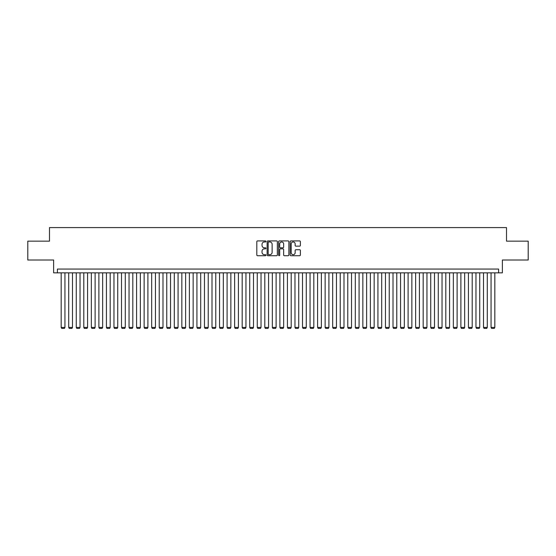 <?xml version="1.0" encoding="UTF-8"?>
<svg xmlns="http://www.w3.org/2000/svg" width="556" height="556" viewBox="0 0 556 556"><rect width="100%" height="100%" fill="white"/><g stroke="black" fill="none" stroke-linecap="round" stroke-linejoin="round"><path stroke-width="0.83" d="M265.935 241.436A0.521 0.521 0 0 0 265.414 240.922L257.553 240.922A0.744 0.744 0 0 0 256.809 241.658L256.809 254.989A0.744 0.744 0 0 0 257.553 255.725L265.414 255.725A0.521 0.521 0 0 0 265.935 255.211A0.521 0.521 0 0 0 265.414 254.69L264.399 254.69A2.37 2.37 0 0 1 262.029 252.32L262.029 251.208A2.37 2.37 0 0 1 264.399 248.838L265.414 248.838A0.521 0.521 0 0 0 265.935 248.323A0.521 0.521 0 0 0 265.414 247.802L264.399 247.802A2.37 2.37 0 0 1 262.029 245.439L262.029 244.327A2.37 2.37 0 0 1 264.399 241.957L265.414 241.957A0.521 0.521 0 0 0 265.935 241.436M299.635 246.141A0.744 0.744 0 0 0 300.372 245.398L300.372 241.658A0.744 0.744 0 0 0 299.635 240.922L290.899 240.922A0.744 0.744 0 0 0 290.162 241.658L290.162 254.989A0.744 0.744 0 0 0 290.899 255.725L299.635 255.725A0.744 0.744 0 0 0 300.372 254.989L300.372 250.471A0.744 0.744 0 0 0 299.635 249.727L295.896 249.727A0.744 0.744 0 0 0 295.153 250.471L295.153 252.709A1.981 1.981 0 0 1 293.179 254.69A1.981 1.981 0 0 1 291.198 252.709L291.198 243.938A1.981 1.981 0 0 1 293.179 241.957A1.981 1.981 0 0 1 295.153 243.938L295.153 245.398A0.744 0.744 0 0 0 295.896 246.141L299.635 246.141M498.6 272.836L502.367 272.836L502.367 260.013L528.2 260.013L528.2 241.158L506.516 241.158L506.516 227.585L49.484 227.585L49.484 241.158L27.8 241.158L27.8 260.013L53.633 260.013L53.633 272.836L498.6 272.836L498.6 269.062L57.4 269.062L57.4 272.836M277.354 241.658A0.744 0.744 0 0 0 276.61 240.922L267.874 240.922A0.744 0.744 0 0 0 267.137 241.658L267.137 254.989A0.744 0.744 0 0 0 267.874 255.725L276.61 255.725A0.744 0.744 0 0 0 277.354 254.989L277.354 241.658M279.39 240.922L288.126 240.922A0.744 0.744 0 0 1 288.863 241.658L288.863 254.989A0.744 0.744 0 0 1 288.126 255.725L284.387 255.725A0.744 0.744 0 0 1 283.643 254.989L283.643 249.581A0.744 0.744 0 0 0 282.907 248.838L280.426 248.838A0.744 0.744 0 0 0 279.682 249.581L279.682 255.211A0.521 0.521 0 0 1 279.168 255.725A0.521 0.521 0 0 1 278.646 255.211L278.646 241.658A0.744 0.744 0 0 1 279.39 240.922M268.694 241.957A0.521 0.521 0 0 0 268.173 242.472L268.173 254.168A0.521 0.521 0 0 0 268.694 254.69L269.764 254.69A2.37 2.37 0 0 0 272.134 252.32L272.134 244.327A2.37 2.37 0 0 0 269.764 241.957L268.694 241.957M283.643 243.973A1.981 1.981 0 0 0 281.663 241.992A1.981 1.981 0 0 0 279.682 243.973L279.682 247.066A0.744 0.744 0 0 0 280.426 247.802L282.907 247.802A0.744 0.744 0 0 0 283.643 247.066L283.643 243.973M64.941 272.836L64.941 327.435L61.174 327.435L61.174 272.836M64.941 327.435L64.378 328.415L61.737 328.415L61.174 327.435M72.488 272.836L72.488 327.435L68.715 327.435L68.715 272.836M72.488 327.435L71.919 328.415L69.278 328.415L68.715 327.435M80.029 272.836L80.029 327.435L76.255 327.435L76.255 272.836M80.029 327.435L79.459 328.415L76.825 328.415L76.255 327.435M87.57 272.836L87.57 327.435L83.796 327.435L83.796 272.836M87.57 327.435L87 328.415L84.366 328.415L83.796 327.435M95.111 272.836L95.111 327.435L91.337 327.435L91.337 272.836M95.111 327.435L94.548 328.415L91.907 328.415L91.337 327.435M102.651 272.836L102.651 327.435L98.885 327.435L98.885 272.836M102.651 327.435L102.089 328.415L99.448 328.415L98.885 327.435M110.192 272.836L110.192 327.435L106.425 327.435L106.425 272.836M110.192 327.435L109.629 328.415L106.988 328.415L106.425 327.435M117.733 272.836L117.733 327.435L113.966 327.435L113.966 272.836M117.733 327.435L117.17 328.415L114.529 328.415L113.966 327.435M125.281 272.836L125.281 327.435L121.507 327.435L121.507 272.836M125.281 327.435L124.711 328.415L122.07 328.415L121.507 327.435M132.821 272.836L132.821 327.435L129.048 327.435L129.048 272.836M132.821 327.435L132.252 328.415L129.617 328.415L129.048 327.435M140.362 272.836L140.362 327.435L136.588 327.435L136.588 272.836M140.362 327.435L139.799 328.415L137.158 328.415L136.588 327.435M147.903 272.836L147.903 327.435L144.136 327.435L144.136 272.836M147.903 327.435L147.34 328.415L144.699 328.415L144.136 327.435M155.444 272.836L155.444 327.435L151.677 327.435L151.677 272.836M155.444 327.435L154.881 328.415L152.24 328.415L151.677 327.435M162.984 272.836L162.984 327.435L159.218 327.435L159.218 272.836M162.984 327.435L162.421 328.415L159.78 328.415L159.218 327.435M170.532 272.836L170.532 327.435L166.758 327.435L166.758 272.836M170.532 327.435L169.962 328.415L167.321 328.415L166.758 327.435M178.073 272.836L178.073 327.435L174.299 327.435L174.299 272.836M178.073 327.435L177.503 328.415L174.869 328.415L174.299 327.435M185.614 272.836L185.614 327.435L181.84 327.435L181.84 272.836M185.614 327.435L185.044 328.415L182.41 328.415L181.84 327.435M193.154 272.836L193.154 327.435L189.381 327.435L189.381 272.836M193.154 327.435L192.591 328.415L189.95 328.415L189.381 327.435M200.695 272.836L200.695 327.435L196.928 327.435L196.928 272.836M200.695 327.435L200.132 328.415L197.491 328.415L196.928 327.435M208.236 272.836L208.236 327.435L204.469 327.435L204.469 272.836M208.236 327.435L207.673 328.415L205.032 328.415L204.469 327.435M215.777 272.836L215.777 327.435L212.01 327.435L212.01 272.836M215.777 327.435L215.214 328.415L212.573 328.415L212.01 327.435M223.324 272.836L223.324 327.435L219.55 327.435L219.55 272.836M223.324 327.435L222.754 328.415L220.113 328.415L219.55 327.435M230.865 272.836L230.865 327.435L227.091 327.435L227.091 272.836M230.865 327.435L230.295 328.415L227.661 328.415L227.091 327.435M238.406 272.836L238.406 327.435L234.632 327.435L234.632 272.836M238.406 327.435L237.843 328.415L235.202 328.415L234.632 327.435M245.947 272.836L245.947 327.435L242.18 327.435L242.18 272.836M245.947 327.435L245.384 328.415L242.743 328.415L242.18 327.435M253.487 272.836L253.487 327.435L249.72 327.435L249.72 272.836M253.487 327.435L252.924 328.415L250.283 328.415L249.72 327.435M261.028 272.836L261.028 327.435L257.261 327.435L257.261 272.836M261.028 327.435L260.465 328.415L257.824 328.415L257.261 327.435M268.576 272.836L268.576 327.435L264.802 327.435L264.802 272.836M268.576 327.435L268.006 328.415L265.365 328.415L264.802 327.435M276.117 272.836L276.117 327.435L272.343 327.435L272.343 272.836M276.117 327.435L275.547 328.415L272.913 328.415L272.343 327.435M283.657 272.836L283.657 327.435L279.883 327.435L279.883 272.836M283.657 327.435L283.087 328.415L280.453 328.415L279.883 327.435M291.198 272.836L291.198 327.435L287.424 327.435L287.424 272.836M291.198 327.435L290.635 328.415L287.994 328.415L287.424 327.435M298.739 272.836L298.739 327.435L294.972 327.435L294.972 272.836M298.739 327.435L298.176 328.415L295.535 328.415L294.972 327.435M306.28 272.836L306.28 327.435L302.513 327.435L302.513 272.836M306.28 327.435L305.717 328.415L303.076 328.415L302.513 327.435M313.82 272.836L313.82 327.435L310.053 327.435L310.053 272.836M313.82 327.435L313.257 328.415L310.616 328.415L310.053 327.435M321.368 272.836L321.368 327.435L317.594 327.435L317.594 272.836M321.368 327.435L320.798 328.415L318.157 328.415L317.594 327.435M328.909 272.836L328.909 327.435L325.135 327.435L325.135 272.836M328.909 327.435L328.339 328.415L325.705 328.415L325.135 327.435M336.45 272.836L336.45 327.435L332.676 327.435L332.676 272.836M336.45 327.435L335.887 328.415L333.246 328.415L332.676 327.435M343.99 272.836L343.99 327.435L340.223 327.435L340.223 272.836M343.99 327.435L343.427 328.415L340.786 328.415L340.223 327.435M351.531 272.836L351.531 327.435L347.764 327.435L347.764 272.836M351.531 327.435L350.968 328.415L348.327 328.415L347.764 327.435M359.072 272.836L359.072 327.435L355.305 327.435L355.305 272.836M359.072 327.435L358.509 328.415L355.868 328.415L355.305 327.435M366.619 272.836L366.619 327.435L362.846 327.435L362.846 272.836M366.619 327.435L366.05 328.415L363.409 328.415L362.846 327.435M374.16 272.836L374.16 327.435L370.386 327.435L370.386 272.836M374.16 327.435L373.59 328.415L370.956 328.415L370.386 327.435M381.701 272.836L381.701 327.435L377.927 327.435L377.927 272.836M381.701 327.435L381.131 328.415L378.497 328.415L377.927 327.435M389.242 272.836L389.242 327.435L385.468 327.435L385.468 272.836M389.242 327.435L388.679 328.415L386.038 328.415L385.468 327.435M396.782 272.836L396.782 327.435L393.016 327.435L393.016 272.836M396.782 327.435L396.219 328.415L393.578 328.415L393.016 327.435M404.323 272.836L404.323 327.435L400.556 327.435L400.556 272.836M404.323 327.435L403.76 328.415L401.119 328.415L400.556 327.435M411.864 272.836L411.864 327.435L408.097 327.435L408.097 272.836M411.864 327.435L411.301 328.415L408.66 328.415L408.097 327.435M419.412 272.836L419.412 327.435L415.638 327.435L415.638 272.836M419.412 327.435L418.842 328.415L416.201 328.415L415.638 327.435M426.952 272.836L426.952 327.435L423.179 327.435L423.179 272.836M426.952 327.435L426.382 328.415L423.748 328.415L423.179 327.435M434.493 272.836L434.493 327.435L430.719 327.435L430.719 272.836M434.493 327.435L433.93 328.415L431.289 328.415L430.719 327.435M442.034 272.836L442.034 327.435L438.267 327.435L438.267 272.836M442.034 327.435L441.471 328.415L438.83 328.415L438.267 327.435M449.575 272.836L449.575 327.435L445.808 327.435L445.808 272.836M449.575 327.435L449.012 328.415L446.371 328.415L445.808 327.435M457.115 272.836L457.115 327.435L453.348 327.435L453.348 272.836M457.115 327.435L456.552 328.415L453.911 328.415L453.348 327.435M464.663 272.836L464.663 327.435L460.889 327.435L460.889 272.836M464.663 327.435L464.093 328.415L461.452 328.415L460.889 327.435M472.204 272.836L472.204 327.435L468.43 327.435L468.43 272.836M472.204 327.435L471.634 328.415L469 328.415L468.43 327.435M479.745 272.836L479.745 327.435L475.971 327.435L475.971 272.836M479.745 327.435L479.175 328.415L476.541 328.415L475.971 327.435M487.285 272.836L487.285 327.435L483.512 327.435L483.512 272.836M487.285 327.435L486.722 328.415L484.081 328.415L483.512 327.435M494.826 272.836L494.826 327.435L491.059 327.435L491.059 272.836M494.826 327.435L494.263 328.415L491.622 328.415L491.059 327.435"/></g></svg>
